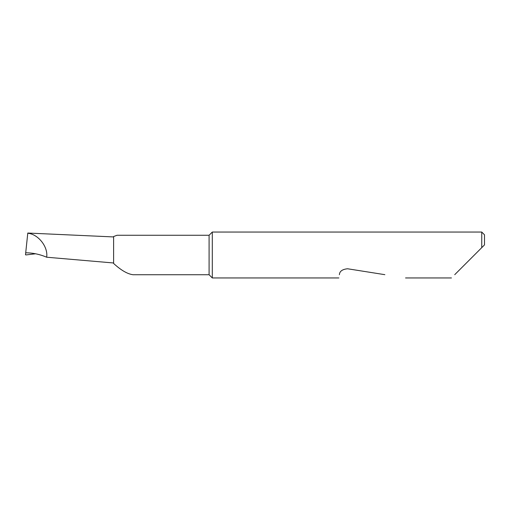 <?xml version="1.0" encoding="UTF-8"?>
<svg xmlns="http://www.w3.org/2000/svg" width="510" height="510" viewBox="0 0 510 510"><rect width="100%" height="100%" fill="white"/><g stroke="black" fill="none" stroke-linecap="round" stroke-linejoin="round"><path stroke-width="0.76" d="M209.087 274.737L209.087 235.263L117.058 235.263L113.609 236.532L113.609 263.46C121.029 270.268 127.506 274.029 133.053 274.737L209.087 274.737L212.3 277.95L212.3 232.05L209.087 235.263M454.729 274.673L481.746 247.656L481.746 232.05L212.3 232.05M339.399 274.673L339.392 274.724C338.716 278.983 338.716 278.983 339.392 274.724C339.577 271.282 342.306 269.299 347.584 268.77L384.859 274.673M27.789 233.044L113.609 236.933M27.763 233.287L27.77 233.236C38.244 234.135 48.291 246.891 46.665 257.219C39.812 254.305 32.831 252.833 25.71 252.794L27.77 233.236M113.609 262.981L46.665 257.219M25.513 254.662L25.71 252.794L25.5 254.809L26.144 254.917L35.566 253.782M484.5 244.902L481.746 247.656L484.5 244.902L484.5 234.804L481.746 232.05M451.452 277.95L405.546 277.95M338.882 277.95L212.3 277.95"/></g></svg>

